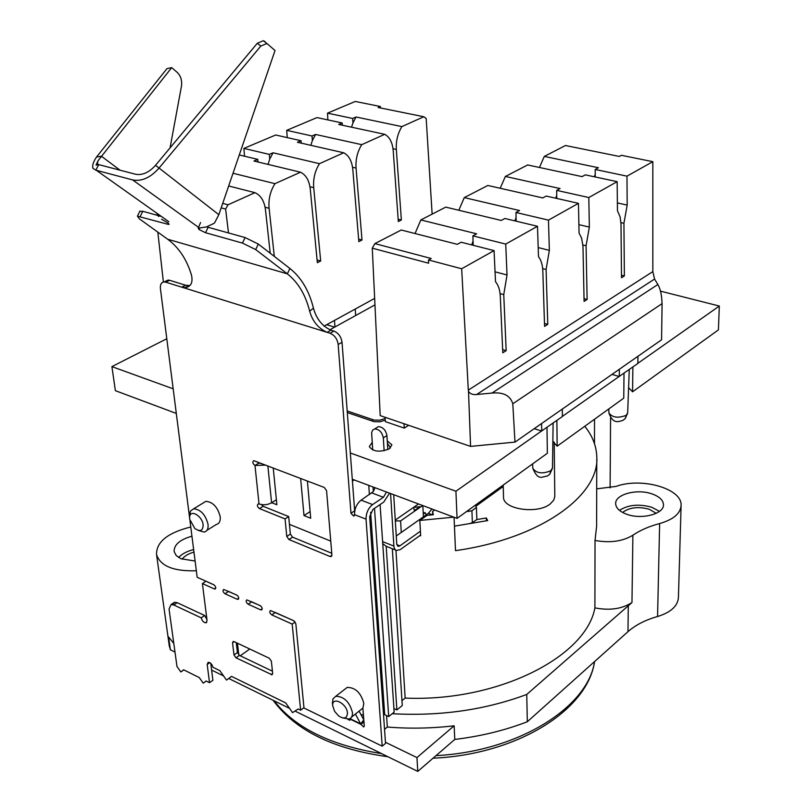 <?xml version="1.0" encoding="UTF-8"?>
<svg xmlns="http://www.w3.org/2000/svg" width="812" height="812" viewBox="0 0 812 812"><rect width="100%" height="100%" fill="white"/><g stroke="black" fill="none" stroke-linecap="round" stroke-linejoin="round"><path stroke-width="1.22" d="M637.836 363.34L719.331 306.043L660.44 291.132M562.381 416.383L619.14 376.484L612.004 374.403M350.287 452.964L455.918 491.23L541.543 431.03L534.245 428.665M166.795 338.736L111.904 366.618L173.169 388.816M347.272 412.557L374.19 421.692L380.097 421.783L385.264 420.108M372.211 442.398L369.308 446.559C373.073 451.807 379.762 452.538 389.374 448.762L391.912 444.834L387.263 440.875M334.625 327.155L326.668 324.709M408.649 425.315L404.274 428.117L385.365 421.631L385.091 417.287M352.246 479.202L457.065 518.381L547.339 453.269L547.004 427.356M624.022 373.205L623.758 398.154L557.154 446.194L552.86 441.312M719.331 306.043L718.407 329.895L632.558 391.81L628.6 387.679M111.904 366.618L115.385 390.673L176.305 413.44M503.227 486.469L475.923 506.201M454.06 517.264L455.491 550.648C540.528 538.691 599.916 495.34 596.779 456.496C596.333 445.768 592.334 435.689 584.772 426.27M503.511 496.741L503.521 497.248C503.024 509.418 537.717 514.473 550.282 503.887L553.743 500.131L554.799 496.629L554.2 442.063M466.342 511.692L471.924 510.768L476.421 507.459L476.857 519.538L486.317 517.965L487.718 520.583L454.446 526.146M486.408 520.807L486.317 517.965M470.605 508.616L472.056 507.571M354.164 479.922L352.388 481.08M393.921 708.541L396.875 709.921L402.275 705.526L392.338 548.739M396.875 709.921L386.187 546.283M434.633 509.997L432.573 511.448L433.354 514.737L427.031 515.366L419.834 520.441L420.667 535.778L419.499 535.839L400.103 549.704L396.195 550.495L394.693 549.115L393.921 546.669L390.572 493.523M396.256 535.981L401.28 532.449L400.58 520.939L395.322 520.898M395.962 550.384L405.158 698.087C497.715 702.116 586.162 656.746 594.902 607.873L595.023 540.457L596.617 526.308L596.769 459.501M419.834 520.441L453.746 517.142M190.769 527.008L187.349 527.881C166.48 533.758 156.219 542.67 156.554 554.616C160.4 566.116 173.666 571.496 196.331 570.755M191.936 536.204C179.878 539.604 173.941 544.73 174.133 551.592L176.265 555.591L180.924 558.717L195.103 561.051M595.023 540.457C610.096 543.157 622.713 541.401 632.883 535.209C640.211 530.226 649.123 526.338 659.648 523.557C673.422 519.568 680.568 513.488 681.095 505.328C682.171 488.53 641.439 477.091 616.125 486.388L596.698 488.854M652.006 493.899C637.024 488.459 614.796 494.417 615.658 503.785C615.993 508.15 619.708 511.651 626.783 514.28C641.734 519.913 664.317 513.884 663.465 504.607C663.13 500.07 659.314 496.508 652.006 493.899M401.97 700.675L405.158 698.087M594.902 607.873C609.639 610.736 621.992 608.959 631.949 602.545M632.893 535.209L631.969 602.555L526.744 694.453C485.2 709.921 440.358 716.346 392.216 713.718L394.165 712.134L380.097 504.556M249.771 649.021L240.25 655.791M385.446 742.28L416.952 757.576L454.141 725.796C431.751 728.415 409.481 728.831 387.344 727.034L384.543 729.328M418.484 503.968L395.271 520.086M368.76 485.373L369.399 494.62M370.627 512.27L384.705 714.682L388.704 716.57L392.216 713.718M386.553 715.555L387.344 727.034M307.403 480.988L310.702 518.249L304.003 515.569L310.113 511.57M273.228 467.925L276.882 504.749L271.746 502.699M238.819 655L237.449 643.195M300.623 478.4L304.003 515.569M330.748 541.117L289.427 524.349M386.512 492.011L383.396 497.289L372.617 504.567C368.262 508.119 366.07 512.981 366.039 519.152L382.198 746.167L385.527 743.406L369.673 516.686L372.952 509.398L383.711 502.1L389.547 493.148M354.611 510.839L350.967 513.285L338.178 344.481C337.305 338.939 334.595 335.194 330.037 333.245L327.063 332.321C318.284 328.332 312.488 321.298 309.676 311.219L313.432 308.124C316.345 318.781 322.181 326.14 330.941 330.179L333.915 331.093C338.472 333.032 341.172 336.767 342.035 342.299L354.692 511.337M189.896 285.57L185.643 285.245L169.627 280.282L165.678 282.16L164.166 281.937C161.334 282.282 160.076 284.474 160.4 288.524L189.572 517.62M164.998 281.997L168.104 280.059L169.627 280.282M214.145 584.955L205.913 581.25L202.401 583.554L207.06 620.581L206.015 622.814C203.721 622.662 202.127 621.007 201.244 617.851L173.768 604.97L171.088 604.544L169.048 609.01L176.975 666.479L180.822 671.971L183.624 669.788L199.305 677.604L203.203 683.166L206.106 680.984L209.516 682.689L207.192 664.449L208.156 662.328C210.44 662.47 212.033 664.104 212.937 667.261L219.869 670.661L226.487 680.091L231.542 676.376L285.702 702.908L292.564 712.652L298.116 708.988L300.623 710.216L292.188 624.113L271.837 614.917L275.329 612.481L294.127 620.926M172.55 604.554L174.56 602.271L177.239 602.697L204.705 615.516L206.928 619.495M210.755 663.333L212.896 680.283L209.516 682.689M272.426 671.169L239.428 655.396L237.419 652.533L236.251 642.637M237.084 595.267L228.142 591.197M260.53 605.823L251.263 601.601M257.059 461.744L258.683 463.216L254.988 465.459L259.028 504.029L258.206 503.917C256.785 505.216 257.221 506.779 259.505 508.596L263.139 506.292L288.686 516.564L290.361 534.073L292.564 537.158L331.763 553.276M261.444 504.668L263.139 506.292M226.487 680.091L231.582 676.396M232.547 642.799L233.988 654.959L236.008 657.822L272.05 674.782L272.67 673.483L271.37 661.181L269.3 658.248L234.1 641.612L233.186 641.48L232.547 642.799L234.191 641.653M330.941 330.179L327.063 332.321L165.678 282.16M350.967 513.285L353.707 516.077L354.539 514.676C354.55 508.535 356.732 503.694 361.096 500.162L373.358 491.524L373.043 486.977M382.198 746.167L303.992 708.003L295.832 623.707L293.69 620.683L270.447 610.522C269.239 611.751 269.706 613.222 271.837 614.917M215.586 588.71L214.256 588.913L202.401 583.554M215.099 589.035C216.256 587.837 215.809 586.406 213.739 584.721L197.164 577.271L189.978 520.786M238.535 599.043L237.155 599.256L225.036 593.785L228.548 591.43M238.038 599.388C239.215 598.17 238.758 596.718 236.668 595.034L223.676 589.451C222.508 590.649 222.955 592.1 225.036 593.785M331.672 556.179L330.037 556.504L288.96 539.544L286.758 536.458L285.063 518.919L259.505 508.596M331.022 556.626L331.905 555.053L326.566 490.651L324.262 487.444L253.73 460.658C252.217 461.987 252.633 463.591 254.988 465.459L265.879 465.114M262.002 609.609L260.571 609.832L248.178 604.229L251.679 601.834M261.494 609.964C262.692 608.736 262.225 607.274 260.104 605.579L246.807 599.875C245.61 601.083 246.077 602.545 248.178 604.229M347.78 719.3L349.799 720.285L350.104 718.59M363.949 721.909L360.924 724.345L363.725 727.014L364.263 725.958L362.883 708.115L363.827 703.476C361.005 692.88 355.473 687.51 347.231 687.388L344.745 689.317M206.928 530.337L216.256 524.501C219.26 523.74 220.58 521.172 220.214 516.777C217.758 507.165 212.977 502.019 205.883 501.329L203.01 503.085M259.028 504.029L263.413 504.831L267.371 504.445L270.873 503.207L276.385 499.756M261.525 463.449L258.683 463.216M285.063 518.919L288.686 516.564M204.705 615.516L201.244 617.851M183.816 669.89L180.822 671.971M206.197 681.035L203.203 683.166M300.623 710.216L303.952 707.648M292.188 624.113L295.162 621.982M173.788 643.398L168.602 636.973L170.388 649.803L169.231 645.51M182.081 559.194C184.466 556.047 188.425 553.682 193.966 552.109M178.62 557.499C182 553.875 187.004 551.226 193.642 549.551M416.952 757.576L417.774 771.4L294.989 711.048M289.549 708.379L228.73 678.477M223.584 675.949L211.607 670.062M174.986 652.066L170.388 649.803M454.141 725.796L454.771 739.438L417.774 771.4M526.744 694.453L527.323 721.736C505.023 730.364 480.836 736.271 454.771 739.438M681.085 505.957L678.426 597.317C677.888 605.965 670.935 612.36 657.568 616.511C645.398 619.952 635.532 625.007 627.97 631.675L527.323 721.736M656.228 513.316L649.275 509.266C638.333 506.333 629.432 507.388 622.571 512.443M659.466 511.377L651.742 507.246C639.024 503.734 628.244 504.77 619.414 510.352M476.857 519.538L472.361 522.674L469.265 523.669M476.421 507.459L475.375 505.176M431.974 509.002L428.381 513.336L423.428 516.838L422.829 505.592M401.28 532.449L423.428 516.838M420.423 531.21L399.869 545.857L398.499 546.364L396.753 544.04L393.708 494.701M422.676 505.531L400.58 520.939M419.916 506.708L413.643 507.327L414.353 510.575L419.916 506.708M432.573 511.448L432.735 514.798M419.499 535.839L420.626 535.027M384.137 450.772L383.315 437.891C382.137 432.268 379.285 429.284 374.738 428.929L372.596 430.137L371.632 432.735L372.728 450.051M387.811 449.604L386.928 435.587C385.761 429.974 382.909 426.99 378.372 426.645L376.027 428.117M388.704 716.57L374.505 508.353M375.012 487.707L373.358 491.524M395.342 549.927L386.065 546.243L383.01 543.807M390.481 447.909L387.405 443.261M309.676 311.219C305.586 294.837 298.146 282.383 287.346 273.847L255.699 249.588L242.443 243.082L205.527 232.719L208.136 227.289L245.072 237.551L258.317 244.057L255.699 249.588M185.643 285.245L181.705 287.143L185.024 287.631C190.871 286.829 193.043 282.738 191.541 275.359C186.902 259.647 178.945 247.599 167.668 239.225L139.41 218.854L137.441 216.175L167.637 224.213L169.119 224.376L168.175 223.036L161.568 219.22M313.432 308.124C309.139 290.777 301.282 277.552 289.884 268.457L258.317 244.057M205.527 232.719L198.981 229.512L198.189 228.182L206.421 226.954L213.566 223.584L214.551 222.924L218.844 214.693L275.024 50.517L266.915 43.483L260.835 46.061L158.807 168.338C150.311 177.777 141.582 181.644 132.64 179.919L95.826 170.165L98.709 164.613L97.267 163.811L98.14 160.614L171.697 67.629L177.412 72.552C180.761 76.023 182.132 80.459 181.523 85.869L170.063 147.875M139.735 211.465L142.77 211.272L140.232 216.489M206.796 226.842L208.136 227.289M265.057 41.625L263.372 40.712L257.292 43.29L155.528 165.303C149.012 172.55 142.313 175.524 135.421 174.215L98.709 164.613M161.456 216.479L142.77 211.272M156.493 212.967L158.594 216.54M95.826 170.165L92.984 168.388C92.02 165.851 93.177 162.075 96.486 157.071L166.998 68.594L171.697 67.629M160.441 199.935L144.566 188.506M120.095 170.215L101.368 156.208L96.486 157.071M424.635 513.316L425.102 512.636L426.249 514.838M347.16 410.963L374.078 420.078L379.996 420.169L385.162 418.495M374.961 304.865L329.855 329.794M324.079 326.13L374.647 298.4M157.822 232.13L163.385 282.028M228.497 232.942L225.614 209.06L221.179 207.882M393.008 148.718L396.337 149.449C395.87 141.044 397.728 133.422 401.899 126.601L423.803 116.745L426.178 118.511L432.136 214.135M327.886 119.922L327.5 113.162L355.28 101.449L380.341 106.514L380.422 107.945M287.225 137.604L286.717 130.346L316.984 117.588L342.187 122.967L338.746 124.449L384.756 134.315C389.689 137.076 392.521 142.597 393.231 150.88L398.316 221.544L401.351 220.001L398.154 219.199M244.544 156.219L243.884 148.403L275.684 135.005L301.019 140.72L297.415 142.273L343.699 152.778C348.937 155.528 351.972 161.131 352.814 169.576L358.833 241.611L362.01 239.997L358.62 239.104M327.5 113.162L352.662 118.45L352.956 122.927L356.032 116.999L352.662 118.45M380.341 106.514L378.118 107.478L423.803 116.745M401.899 126.601L356.032 116.999M352.54 167.252L356.062 168.074C355.504 159.497 357.392 151.692 361.736 144.668L384.756 134.315M361.736 144.668L315.563 134.447L312.021 135.98L312.376 140.537L315.563 134.447M286.717 130.346L312.021 135.98M243.884 148.403L269.32 154.392L269.746 159.04L273.045 152.788L269.32 154.392M309.951 186.73L313.716 187.653C313.036 178.904 314.954 170.906 319.481 163.669L343.699 152.778M319.481 163.669L273.045 152.788M239.286 154.96L257.749 159.375L253.953 161.02L300.491 172.205C306.063 174.945 309.321 180.629 310.285 189.247L317.34 262.702L320.679 261.007L317.076 260.002M265.088 207.233L269.107 208.288C268.305 199.346 270.264 191.145 274.984 183.674L300.491 172.205M274.984 183.674L233.024 173.25M225.614 209.06L228.04 204.786L254.968 192.677L228.679 185.968M228.04 204.786L222.721 203.376M342.187 122.967L342.339 125.221M301.019 140.72L301.222 143.135M257.749 159.375L257.993 161.984M254.968 192.677C260.885 195.398 264.397 201.163 265.494 209.953L270.223 253.263M269.107 208.288L274.314 256.419M313.716 187.653L320.679 261.007M356.062 168.074L362.01 239.997M396.337 149.449L401.351 220.001M268.041 164.4L269.746 159.04M351.545 127.19L352.956 122.927M310.823 145.318L312.376 140.537M334.473 320.435L334.97 326.962M355.22 309.057L355.666 315.523M457.065 518.381L455.918 491.23M632.558 391.81L632.893 366.963M557.154 446.194L556.89 420.403L557.154 446.194M637.938 356.295L637.826 363.492L619.14 376.484M562.32 409.065L562.381 416.546L541.543 431.03M619.353 369.267L619.292 376.524M468.321 390.115L461.663 268.762L494.082 250.603L461.145 242.23L457.288 244.321L401.25 230.019L374.87 243.6L372.282 248.178L380.189 415.612L470.564 446.397L514.981 442.104L512.798 403.777C510.342 395.586 503.41 392.013 492.011 393.059L476.593 394.52C472.929 394.926 470.239 393.891 468.524 391.425L468.321 390.115L652.838 271.594L654.573 279.054L657.872 284.505C660.339 288.615 661.739 294.989 662.074 303.617L512.798 403.777M662.074 303.617L661.587 339.792L514.981 442.104M652.828 161.669L626.976 176.153L595.216 169.475L598.403 167.739L544.304 156.411L565.487 145.51L619.251 156.432L621.332 155.295L652.828 161.669L652.838 271.594M468.524 391.425L470.564 446.397M372.282 248.178L428.634 263.21L428.482 259.962L431.192 258.49L374.87 243.6M461.663 268.762L428.482 259.962M494.082 250.603L495.493 281.683C498.416 285.164 500.03 290.148 500.314 296.654L502.79 352.784L506.17 350.652L502.648 349.617M500.07 293.609L503.755 294.614L506.17 350.652M503.755 294.614L507.023 274.974L505.724 244.077L472.878 235.866L476.644 233.815L420.839 219.94L415.044 233.541M542.67 268.61L546.09 269.482L547.775 324.353L544.578 326.373L542.842 271.411C542.639 265.047 541.188 260.144 538.488 256.683L537.493 226.284L505.724 244.077M546.09 269.482L549.359 250.36L548.465 220.133L515.965 212.48L519.528 210.541L464.271 197.6L458.81 210.257M582.894 244.98L586.081 245.752L587.117 299.486L584.092 301.394L582.975 246.259L581.646 238.261L579.068 233.074L578.448 203.335L548.465 220.133M586.081 245.752L589.35 227.096L588.822 197.529L556.687 190.384L560.057 188.557L505.358 176.448L500.212 188.272M620.936 222.61L623.931 223.29L624.367 275.938L621.505 277.745L620.997 223.726L620.094 216.875L617.455 210.755L617.161 181.655L588.822 197.529M623.931 223.29L627.179 205.101L626.976 176.153M537.493 226.284L504.891 218.489L501.258 220.458L445.758 207.121L420.839 219.94M578.448 203.335L546.222 196.068L542.781 197.925L487.839 185.471L464.271 197.6M617.161 181.655L585.3 174.854L582.052 176.62L527.688 164.958L505.358 176.448M472.878 235.866L473.051 241.083L471.721 244.919M515.965 212.48L516.077 217.586L514.92 220.884M556.687 190.384L556.727 195.377L555.733 198.209M595.216 169.475L595.206 174.367L594.343 176.783M544.304 156.411L539.442 167.485M556.727 195.377L556.758 198.443M595.206 174.367L595.206 176.965M587.117 299.486L584.041 298.674M578.895 224.65L589.35 227.096M624.367 275.938L621.474 275.217M617.374 202.919L627.179 205.101M473.051 241.083L473.193 245.295M516.077 217.586L516.158 221.179M495.046 271.827L507.023 274.974M547.775 324.353L544.487 323.44M538.183 247.579L549.359 250.36M404.031 423.732L404.274 428.117M541.594 423.539L541.706 431.081M342.593 717.909L349.13 719.036C351.525 718.123 352.631 715.951 352.438 712.52C349.566 701.862 344.004 696.452 335.772 696.28L332.869 699.02L332.494 703.771M363.786 719.797L359.066 711.129M350.327 719.229L360.924 724.345L355.402 714.052M363.431 715.118L360.893 714.489M347.445 713.048C346.968 703.273 331.682 695.823 332.727 705.801L334.635 711.383L338.736 716.022C344.197 719.361 347.1 718.366 347.445 713.048M189.643 519.152L194.758 528.409C200.199 532.063 202.99 530.875 203.132 524.856C202.35 515.904 190.231 508.911 189.622 517L189.643 519.152M198.138 530.368L204.127 532.093C207.131 531.352 208.44 528.774 208.055 524.369C205.548 514.707 200.747 509.52 193.662 508.789L190.414 511.134L189.622 516.249M366.039 519.152L354.539 514.676M260.571 609.832L262.215 608.685M237.155 599.256L238.758 598.17M233.988 654.959L237.419 652.533M236.008 657.822L239.428 655.396M271.046 674.64L272.67 673.452M267.869 465.875L271.594 502.801M330.037 556.504L331.915 555.215M288.96 539.544L292.564 537.158M286.758 536.458L290.361 534.073M214.256 588.913L215.809 587.878M173.768 604.97L177.239 602.697M209.77 662.633L207.192 664.449M628.305 605.508L627.97 631.675M659.638 523.557L657.568 616.511M594.546 661.587C588.071 707.1 518.746 751.364 436.014 755.637M381.599 753.617C330.89 745.507 295.04 727.897 274.07 700.766M472.361 522.674L471.924 510.768M428.381 513.336L432.36 514.838M399.869 545.857L396.835 544.659M383.315 437.891L386.928 435.587M393.871 546.09L382.564 541.604M383.396 497.289L371.896 492.955M372.617 504.567L361.096 500.162M342.035 342.299L338.178 344.481M333.915 331.093L330.037 333.245M289.884 268.457L287.346 273.847L167.668 239.225M245.072 237.551L242.443 243.082M96.405 170.337L168.805 221.696M132.64 179.919L198.534 227.36M198.981 229.512L199.752 227.898M155.528 165.303L218.844 214.693M260.835 46.061L257.292 43.29M167.637 224.213L168.206 223.056M423.255 513.539L425.458 513.174M629.27 369.511L627.666 412.943L626.225 415.308C618.105 418.413 612.329 417.612 608.898 412.902L608.817 408.933M608.898 412.902C613.314 425.518 619.739 420.849 622.469 420.606L625.149 418.708L626.225 415.308M553.114 423.062L552.495 467.885L550.769 470.767C542.304 474.178 536.316 473.355 532.794 468.28L532.611 463.896M532.794 468.28C538.437 481.892 542.568 476.076 547.085 476.167L549.765 474.269L550.769 470.767M476.593 394.52L654.573 279.054M657.872 284.505L492.011 393.059M372.393 419.631L372.495 421.245M594.526 419.236L594.486 443.728M363.786 719.838L360.802 723.888L350.205 718.772M503.521 497.248L503.196 485.109M168.104 280.059L164.166 281.937M206.745 622.317L206.015 622.814M171.088 604.544L174.56 602.271M156.554 554.616L169.383 646.596M594.597 661.547C587.431 710.601 516.503 754.561 433.05 758.205M387.923 756.733C333.57 749.222 295.304 730.414 273.137 700.309M378.372 426.645L374.738 428.929M354.337 515.661L353.707 516.077M139.979 210.968L137.441 216.175M188.78 285.692L185.024 287.631M198.189 228.182L200.574 222.549M97.267 163.811L98.526 164.745M98.648 164.633L96.039 165.09L98.14 160.614M263.372 40.712L266.915 43.483M398.499 546.364L397.494 545.968M423.225 512.951L425.102 512.636M627.666 413.166L625.067 418.83M552.495 468.159L549.704 474.36M610.106 487.91L610.573 417.764M362.913 708.074L351.545 717.128M347.231 687.388L335.772 696.28M332.727 705.801L332.372 702.664M189.622 517L189.643 513.681M205.883 501.329L193.662 508.789"/></g></svg>
